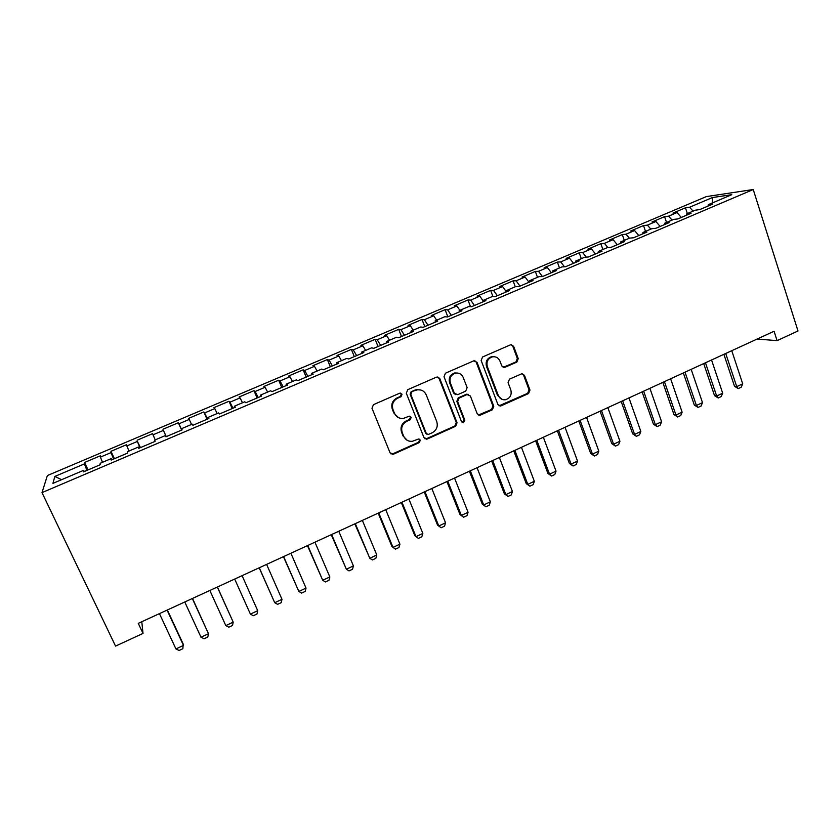 <?xml version="1.0" encoding="UTF-8"?>
<svg xmlns="http://www.w3.org/2000/svg" width="840" height="840" viewBox="0 0 840 840"><rect width="100%" height="100%" fill="white"/><g stroke="black" fill="none" stroke-linecap="round" stroke-linejoin="round"><path stroke-width="1.26" d="M402.045 394.212L399.63 393.225L373.454 404.659L371.983 408.24L390.065 452.812L393.508 454.167L419.328 442.586L420.336 440.108L418.457 439.016L412.367 441.305C408.334 441.62 405.457 439.95 403.715 436.275L402.234 432.59C400.785 427.592 402.329 423.812 406.865 421.239L410.214 419.748L411.233 417.27L409.269 416.168L403.494 418.383C399.315 418.814 396.322 417.123 394.485 413.312L392.994 409.584C391.534 404.555 393.089 400.754 397.656 398.181L401.026 396.711L402.045 394.212M398.444 417.638L393.834 413.028L392.343 409.311C390.883 404.292 392.438 400.491 396.995 397.929L400.355 396.459L401.373 393.971L400.628 393.089M390.831 453.842L392.858 453.789L418.625 442.229L419.632 439.772L419.108 439.047M407.221 440.328L403.043 435.939L401.562 432.254C400.124 427.276 401.667 423.507 406.193 420.935L409.531 419.454L410.55 416.976L409.909 416.168M516.831 362.114L518.249 358.638L513.629 346.269L510.804 344.694L482.58 356.979L481.152 360.476L497.9 404.481L500.546 406.046L528.57 393.55L529.988 390.096L524.475 375.333L521.766 373.769L509.481 379.155L508.064 382.631L510.836 389.981C511.959 394.937 510.174 398.192 505.47 399.735C502.142 400.082 499.758 398.685 498.341 395.556L487.337 366.597C486.181 361.778 487.862 358.522 492.377 356.853C495.894 356.339 498.414 357.745 499.937 361.064L501.764 365.904L504.536 367.479L516.831 362.114L515.928 361.945L517.335 358.481L512.736 346.132L511.224 344.631M757.134 339.045L777.074 340.641L774.071 331.264L138.264 623.353L143.021 633.423L141.792 621.726M777.074 340.641L798 330.981L753.239 189.525L42 492.618L47.366 475.556L706.314 196.602L753.239 189.525M143.021 633.423L115.552 646.107L42 492.618M439.803 378.567L436.422 377.149L407.768 389.666L406.308 393.225L423.969 437.619L427.35 438.984L455.616 426.29L457.055 422.793L439.803 378.567L437.724 376.95M445.463 373.191L473.687 360.864L477.005 362.292L493.794 406.319L492.377 409.794L479.861 415.317L477.204 413.753L470.348 395.955L467.03 394.569L459.05 398.097L457.622 401.615L464.825 420.168L463.365 422.751L461.496 421.659L444.024 376.73L445.463 373.191M88.064 469.906L84.588 462.473L84.41 463.901L54.831 476.448L52.931 483.378L83.601 470.337L83.412 471.891L100.128 464.772L100.18 463.292L111.174 458.619L111.216 460.058L127.754 453.022L127.575 451.637L138.453 447.017L138.726 448.35L155.085 441.389L154.686 440.108L165.448 435.53L165.942 436.769L182.133 429.881L181.514 428.705L192.171 424.169L192.875 425.303L208.898 418.488L208.068 417.406L218.61 412.923L219.534 413.963L235.389 407.211L234.339 406.235L244.776 401.793L245.91 402.738L261.608 396.06L260.348 395.178L270.669 390.779L272.013 391.629L287.543 385.014L286.083 384.227L296.31 379.88L297.854 380.635L313.226 374.094L311.567 373.391L321.689 369.086L323.421 369.747L338.646 363.279L336.788 362.67L346.805 358.407L348.737 358.985L363.804 352.569L361.756 352.044L371.679 347.834L373.79 348.317L388.71 341.975L386.474 341.534L396.291 337.355L398.601 337.764L413.364 331.475L410.949 331.128L420.672 326.991L423.15 327.306L437.766 321.09L435.183 320.828L444.801 316.733L447.468 316.964L461.937 310.8L459.175 310.621L468.699 306.569L471.534 306.716L485.867 300.625L482.927 300.52L492.366 296.499L495.369 296.572L509.565 290.535L506.457 290.514L515.802 286.534L518.973 286.534L533.022 280.56L529.746 280.602L539.007 276.665L542.346 276.591L556.259 270.669L552.825 270.795L561.981 266.899L565.488 266.742L579.264 260.873L575.673 261.072L584.745 257.219L588.399 256.988L602.049 251.181L598.3 251.454L607.288 247.632L611.1 247.328L624.614 241.573L620.718 241.92L629.622 238.13L633.581 237.762L646.968 232.06L642.915 232.481L651.746 228.722L655.851 228.281L669.102 222.642L664.913 223.125L673.649 219.408L677.901 218.904L691.037 213.308L686.7 213.853L695.352 210.178L699.751 209.601L712.761 204.067L708.278 204.677L708.025 206.084M84.588 462.473L100.454 455.753L100.412 457.118L111.017 452.613L113.62 459.039M114.398 458.703L110.985 451.29L111.017 452.613M110.985 451.29L126.693 444.633L126.851 445.904L137.351 441.452L140.038 447.794M140.469 447.605L137.351 441.452M137.109 440.223L152.659 433.629L153.027 434.805L163.422 430.395L166.194 436.663M166.278 436.622L163.422 430.395M162.971 429.261L178.364 422.73L178.93 423.812L189.221 419.444L191.531 424.442M207.039 419.276L203.816 411.947L188.57 418.404L189.221 419.444M203.816 411.947L204.582 412.933L214.778 408.608L217.151 413.543M232.186 408.576L229.016 401.268L213.927 407.663L214.778 408.608M229.016 401.268L229.982 402.161L240.072 397.887L242.508 402.759M257.093 397.981L253.974 390.684L239.033 397.016L240.072 397.887M253.974 390.684L255.119 391.503L265.115 387.261L267.613 392.081M281.746 387.481L278.681 380.216L263.886 386.484L265.115 387.261M278.681 380.216L280.024 380.94L289.905 376.751L292.478 381.507M306.169 377.097L303.145 369.842L288.498 376.058L289.905 376.751M303.145 369.842L304.668 370.482L314.465 366.334L317.1 371.038M330.351 366.807L327.38 359.572L312.869 365.726L314.465 366.334M327.38 359.572L329.081 360.129L338.782 356.024L341.471 360.675M354.302 356.612L351.372 349.398L337.008 355.488L338.782 356.024M351.372 349.398L353.252 349.881L362.859 345.807L365.61 350.406M378.021 346.521L375.144 339.329L360.906 345.356L362.859 345.807M375.144 339.329L377.192 339.728L386.705 335.695L389.519 340.242M401.51 336.525L398.685 329.354L384.584 335.328L386.705 335.695M398.685 329.354L400.911 329.669L410.33 325.679L413.196 330.173M424.788 326.613L422.006 319.463L408.041 325.385L410.33 325.679M422.006 319.463L424.389 319.715L433.724 315.756L436.643 320.197M447.836 316.806L445.095 309.677L431.267 315.536L433.724 315.756M445.095 309.677L447.647 309.844L456.887 305.928L459.869 310.328M470.505 306.663L467.975 299.975L454.272 305.792L456.887 305.928M467.975 299.975L470.683 300.08L479.84 296.195L482.937 300.625M492.933 296.52L490.644 290.377L477.068 296.131L479.84 296.195M490.644 290.377L493.511 290.399L502.572 286.556L506.405 291.879M515.267 286.766L513.093 280.854L499.653 286.556L502.572 286.556M513.093 280.854L516.117 280.812L525.095 277L528.99 282.272M537.485 277.316L535.343 271.425L522.018 277.074L525.095 277M535.343 271.425L538.514 271.31L547.407 267.54L551.355 272.748M559.482 267.96L557.382 262.091L544.183 267.677L547.407 267.54M557.382 262.091L560.7 261.901L569.51 258.163L573.521 263.319M581.291 258.689L579.212 252.829L566.139 258.373L569.51 258.163M579.212 252.829L582.676 252.578L591.413 248.882L595.486 253.974M602.889 249.501L600.852 243.663L587.895 249.155L591.413 248.882M600.852 243.663L604.453 243.348L613.106 239.673L617.243 244.713M624.299 240.398L622.293 234.57L609.452 240.02L613.106 239.673M622.293 234.57L626.031 234.192L634.61 230.559L638.799 235.547M645.509 231.378L643.534 225.572L630.808 230.958L634.61 230.559M643.534 225.572L647.409 225.131L655.914 221.519L660.156 226.453M666.529 222.432L664.587 216.647L651.976 221.991L655.914 221.519M664.587 216.647L668.598 216.143L677.019 212.572L681.314 217.445M687.361 213.581L685.45 207.805L672.956 213.097L677.019 212.572M685.45 207.805L689.598 207.239L712.467 197.536L731.787 194.68L708.278 204.677M686.7 213.853L686.48 215.25M689.598 207.239L693.084 211.145M712.467 197.536L712.299 202.976M664.913 223.125L664.724 224.511M668.598 216.143L672.042 220.091M642.915 232.481L642.758 233.856M647.409 225.131L650.811 229.121M620.718 241.92L620.582 243.296M626.031 234.192L629.391 238.234M598.3 251.454L598.196 252.819M604.453 243.348L607.887 247.579M575.673 261.072L575.6 262.437M582.676 252.578L586.268 257.124M552.825 270.795L552.783 272.149M560.7 261.901L564.459 266.784M529.746 280.602L529.746 281.946M538.514 271.31L542.43 276.549M506.457 290.514L506.478 291.848M516.117 280.812L519.981 286.104M482.927 300.52L482.99 301.844M493.511 290.399L497.312 295.754M459.175 310.621L459.27 311.945M470.683 300.08L474.421 305.498M435.183 320.828L435.309 322.14M447.647 309.844L451.311 315.326M410.949 331.128L411.117 332.43M424.389 319.715L427.991 325.248M386.474 341.534L386.683 342.836M400.911 329.669L404.439 335.276M361.756 352.044L361.998 353.336M377.192 339.728L380.656 345.397M336.788 362.67L337.071 363.941M353.252 349.881L356.643 355.614M311.567 373.391L311.881 374.661M329.081 360.129L332.388 365.935M286.083 384.227L286.451 385.487M304.668 370.482L307.902 376.352M260.348 395.178L260.747 396.428M280.024 380.94L283.175 386.883M234.339 406.235L234.78 407.474M255.119 391.503L258.206 397.509M208.068 417.406L208.551 418.635M229.982 402.161L232.974 408.24M181.514 428.705L182.038 429.912M204.582 412.933L207.501 419.087M165.448 435.53L166.005 436.737M178.93 423.812L181.766 430.038M138.453 447.017L139.052 448.214M153.027 434.805L155.232 439.877M111.174 458.619L111.814 459.806M126.851 445.904L128.993 451.038M83.601 470.337L84.294 471.513M100.412 457.118L102.47 462.315M54.831 476.448L61.614 479.693M84.41 463.901L86.919 470.4M181.64 430.091L178.364 422.73M424.882 438.774L426.636 438.638L454.85 425.985L456.278 422.489L439.058 378.368M411.831 391.976L410.812 394.464L426.279 433.419L428.169 434.511L432.138 432.81C436.611 430.248 438.144 426.489 436.737 421.544L426.269 394.957C424.399 391.031 421.334 389.34 417.06 389.897L411.149 391.734L410.13 394.223L410.812 394.464M426.836 434.165L425.565 433.083L410.13 394.223M420.851 390.022L416.356 389.666L414.666 390.201L415.37 390.432M411.149 391.734L414.666 390.201M478.296 415.034L491.526 409.531L492.944 406.056L476.175 362.124L474.737 360.654M468.321 394.359L466.231 394.328L458.272 397.856L456.834 401.352L464.026 419.874L464.825 420.168M462.116 422.457L464.026 419.874M463.176 377.36C461.632 374.052 459.092 372.645 455.543 373.139C450.912 374.808 449.19 378.094 450.387 382.977L454.377 393.267L457.716 394.663L465.707 391.135L467.135 387.629L463.176 377.36M458.105 373.096L454.766 372.939C450.145 374.608 448.423 377.885 449.62 382.767L450.387 382.977M455.595 394.622L453.6 393.026L449.62 382.767M503.139 367.353L515.928 361.945M494.487 356.727L491.526 356.695C487.022 358.365 485.342 361.61 486.497 366.419L487.337 366.597M502.215 399.441L497.469 395.315L486.497 366.419M499.044 405.804L527.646 393.32L529.053 389.876L523.551 375.133L522.239 373.727M159.442 613.62L175.928 648.932L183.477 645.404L167.066 610.113M175.928 648.932L179.109 650.475L182.868 648.711L183.172 643.997L167.359 609.987M184.769 601.986L200.991 637.214L208.467 633.717L192.318 598.521M200.991 637.214L204.089 638.778L207.816 637.035L208.467 633.717L192.507 598.426M209.843 590.468L225.813 625.601L233.205 622.146L217.319 587.034M225.813 625.601L228.827 627.186L232.523 625.464L233.205 622.146L217.403 586.992M234.685 579.054L250.394 614.103L257.712 610.68L242.088 575.652M257.712 610.68L256.988 614.009L253.334 615.72L250.394 614.103M259.182 567.798L274.733 602.721L281.988 599.329L266.606 564.385M281.988 599.329L281.211 602.658L277.589 604.349L274.733 602.721L259.276 567.756M283.437 556.658L298.841 591.444L306.022 588.084L290.892 553.235M306.022 588.084L305.214 591.413L301.623 593.093L298.841 591.444L283.626 556.574M307.461 545.622L322.718 580.272L329.837 576.944L314.937 542.188M329.837 576.944L328.976 580.283L325.427 581.952L322.718 580.272L307.755 545.486M331.254 534.692L346.364 569.216L353.419 565.919L338.762 531.237M353.419 565.919L352.527 569.258L349.01 570.906L346.364 569.216L331.643 534.513M354.827 523.866L369.8 558.254L376.782 554.988L362.366 520.401M376.782 554.988L375.848 558.337L372.362 559.965L369.8 558.254L355.31 523.645M378.179 513.135L391.923 546.42L393.005 547.397L399.924 544.163L385.728 509.659M399.924 544.163L398.947 547.512L395.504 549.129L393.005 547.397L378.745 512.873M401.31 502.509L414.834 535.71L415.989 536.644L422.846 533.442L408.891 499.023M422.846 533.442L421.838 536.792L418.425 538.398L415.989 536.644L401.961 502.205M424.221 491.988L437.535 525.105L438.774 525.987L445.557 522.816L431.823 488.492M445.557 522.816L444.518 526.176L441.126 527.762L437.535 525.105M424.967 491.642L438.774 525.987L441.126 527.762M446.911 481.562L460.016 514.595L461.339 515.434L468.058 512.284L454.545 478.055M468.058 512.284L466.988 515.655L463.628 517.23L460.016 514.595M447.752 481.173L461.339 515.434L463.628 517.23M469.403 471.23L482.296 504.179L483.693 504.977L490.361 501.858L477.057 467.712M490.361 501.858L489.248 505.229L485.919 506.782L482.296 504.179M470.327 470.81L483.693 504.977L485.919 506.782M491.683 460.992L504.378 493.857L505.838 494.624L512.452 491.526L499.359 457.464M512.452 491.526L511.298 494.897L508.001 496.44L504.378 493.857M492.692 460.53L505.838 494.624L508.001 496.44M513.765 450.849L526.25 483.63L527.793 484.355L534.335 481.288L521.462 447.31M534.335 481.288L533.159 484.659L529.893 486.192L526.25 483.63M514.846 450.356L527.793 484.355L529.893 486.192M535.637 440.8L547.932 473.498L549.538 474.18L556.028 471.146L543.354 437.252M556.028 471.146L554.809 474.516L551.575 476.038L547.932 473.498M536.802 440.265L549.538 474.18L551.575 476.038M557.319 430.836L569.404 463.459L571.095 464.1L577.521 461.097L565.047 427.287M577.521 461.097L576.272 464.468L573.069 465.969L569.404 463.459M558.558 430.269L571.095 464.1L573.069 465.969M578.802 420.977L590.699 453.506L592.452 454.104L598.815 451.132L586.551 417.417M598.815 451.132L597.545 454.514L594.363 455.994L590.699 453.506M580.115 420.368L592.452 454.104L594.363 455.994M600.086 411.191L611.793 443.646L613.61 444.213L619.93 441.252L607.856 407.62M619.93 441.252L618.618 444.633L615.468 446.114L611.793 443.646M601.482 410.55L613.61 444.213L615.468 446.114M621.18 401.499L632.699 433.87L634.589 434.395L640.847 431.466L628.971 397.929M640.847 431.466L639.502 434.858L636.384 436.317L632.699 433.87M622.65 400.827L634.589 434.395L636.384 436.317M642.096 391.892L653.425 424.179L655.379 424.673L661.584 421.774L649.887 388.311M661.584 421.774L660.208 425.156L657.122 426.605L653.425 424.179M643.639 391.188L655.379 424.673L657.122 426.605M662.812 382.379L673.964 414.582L675.98 415.034L682.133 412.156L670.635 378.788M682.133 412.156L680.736 415.548L677.67 416.987L673.964 414.582M664.429 381.633L675.98 415.034L677.67 416.987M683.351 372.939L694.323 405.069L696.402 405.479L702.502 402.633L691.183 369.348M702.502 402.633L701.075 406.024L698.029 407.442L694.323 405.069M685.041 372.173L696.402 405.479L698.029 407.442M703.71 363.594L714.514 395.63L716.646 396.018L722.694 393.194L711.553 359.982M722.694 393.194L721.235 396.575L718.221 397.992L714.514 395.63M705.464 362.786L716.646 396.018L718.221 397.992M723.891 354.322L734.517 386.274L736.722 386.631L742.707 383.828L731.755 350.711M742.707 383.828L741.216 387.219L738.234 388.616L734.517 386.274M725.707 353.483L736.722 386.631L738.234 388.616M396.995 397.929L397.656 398.181M392.343 409.311L392.994 409.584M393.834 413.028L394.485 413.312M409.531 419.454L410.214 419.748M406.193 420.935L406.865 421.239M401.562 432.254L402.234 432.59M403.043 435.939L403.715 436.275M418.625 442.229L419.328 442.586M392.858 453.789L393.508 454.167M400.355 396.459L401.026 396.711M456.278 422.489L457.055 422.793M454.85 425.985L455.616 426.29M426.636 438.638L427.35 438.984M425.565 433.083L426.279 433.419M476.175 362.124L477.005 362.292M492.944 406.056L493.794 406.319M491.526 409.531L492.377 409.794M479.671 414.844L480.501 415.128M466.231 394.328L467.03 394.569M458.272 397.856L459.05 398.097M456.834 401.352L457.622 401.615M453.6 393.026L454.377 393.267M504.147 367.143L505.029 367.322M497.469 395.315L498.341 395.556M523.551 375.133L524.475 375.333M529.053 389.876L529.988 390.096M527.646 393.32L528.57 393.55M500.283 405.594L501.155 405.856M512.736 346.132L513.629 346.269M517.335 358.481L518.249 358.638M392.112 454.01L392.753 454.388M425.933 438.848L426.647 439.183M416.356 389.666L417.06 389.897M479.042 415.034L479.861 415.317M466.788 394.149L467.596 394.391M462.578 422.447L463.365 422.751M454.766 372.939L455.543 373.139M503.654 367.3L504.536 367.479M491.526 356.695L492.377 356.853M499.674 405.783L500.546 406.046"/></g></svg>
